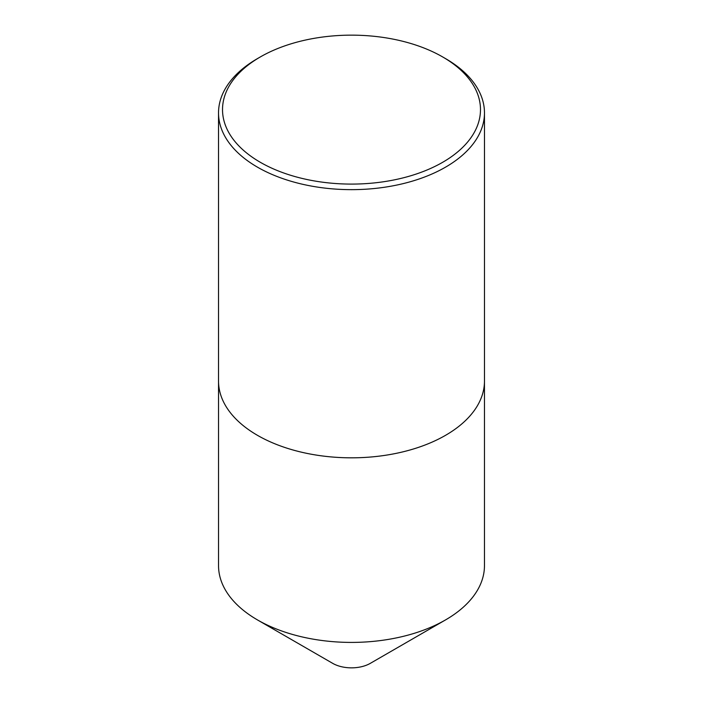 <?xml version="1.0" encoding="UTF-8"?>
<svg xmlns="http://www.w3.org/2000/svg" width="703" height="703" viewBox="0 0 703 703"><rect width="100%" height="100%" fill="white"/><g stroke="black" fill="none" stroke-linecap="round" stroke-linejoin="round"><path stroke-width="1.05" d="M484.464 382.133L484.464 565.643A132.964 76.768 180 0 1 445.517 619.923L370.305 663.351A26.591 15.352 180 0 1 332.695 663.351L257.483 619.932A132.964 76.768 180 0 1 257.483 619.923A132.964 76.768 180 0 1 218.536 565.643L218.536 382.133M445.517 619.923A132.964 76.768 180 0 1 257.483 619.932L332.695 663.351M484.472 112.875L484.472 381.044A132.972 76.776 180 0 1 445.526 435.333A132.964 76.768 180 0 1 445.517 435.342A132.964 76.768 180 0 1 257.483 435.342L257.474 435.333A132.972 76.776 180 0 1 218.528 381.044L218.528 112.875A132.972 76.776 180 0 1 257.474 58.595L260.295 56.961A128.983 74.474 0 0 0 260.295 162.279A128.983 74.474 0 0 0 442.705 162.279A128.983 74.474 0 0 0 442.705 56.961L445.526 58.586A132.972 76.776 180 0 1 445.526 58.595A132.972 76.776 180 0 1 484.472 112.875A132.972 76.776 180 0 1 402.388 183.808A132.972 76.776 180 0 1 257.474 167.165A132.972 76.776 180 0 1 218.528 112.875M445.517 435.342L445.526 435.333A132.972 76.776 180 0 1 257.474 435.333L257.474 435.333M445.526 58.595L442.705 56.961A128.983 74.474 0 0 0 260.295 56.961"/></g></svg>
